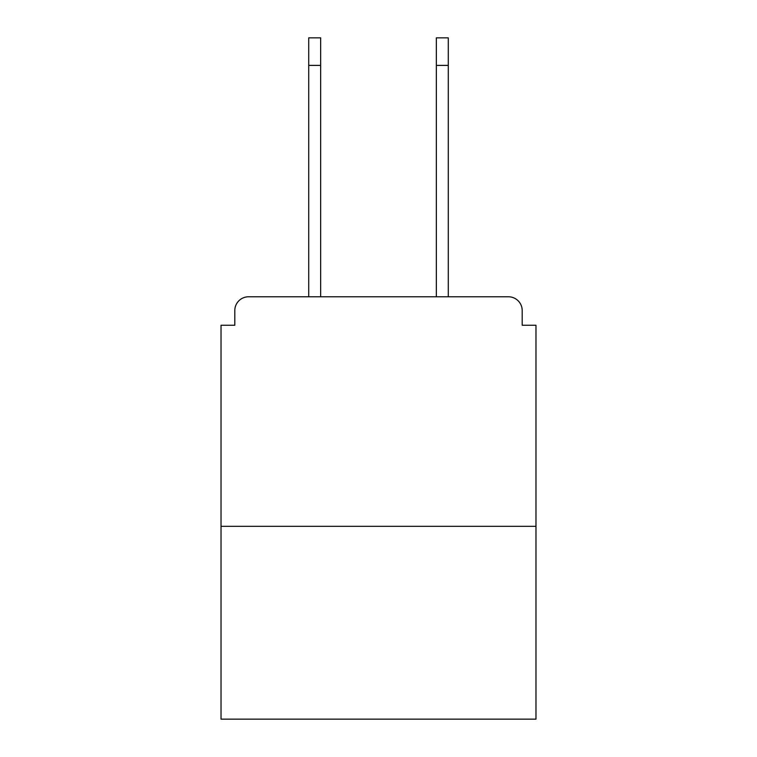 <?xml version="1.0" encoding="UTF-8"?>
<svg xmlns="http://www.w3.org/2000/svg" width="757" height="757" viewBox="0 0 757 757"><rect width="100%" height="100%" fill="white"/><g stroke="black" fill="none" stroke-linecap="round" stroke-linejoin="round"><path stroke-width="1.14" d="M522.198 325.245L522.198 310.55L522.198 325.245L535.975 325.245L535.975 719.15L221.025 719.15L221.025 325.245L234.802 325.245L234.802 310.55L234.802 325.245M535.975 526.333L221.025 526.333M522.198 310.55A13.777 13.777 0 0 0 508.42 296.782L248.58 296.782A13.777 13.777 0 0 0 234.802 310.55M448.286 296.782L508.42 296.782L448.286 296.782L508.42 296.782L448.286 296.782L508.42 296.782L448.286 296.782L448.286 65.395L436.344 65.395L436.344 37.85L448.286 37.85L448.286 65.395M308.714 296.782L248.58 296.782L308.714 296.782L248.58 296.782L308.714 296.782L248.58 296.782L308.714 296.782L308.714 37.85L320.656 37.85L320.656 65.395L308.714 65.395M320.656 296.782L320.656 65.395M436.344 296.782L436.344 65.395"/></g></svg>
